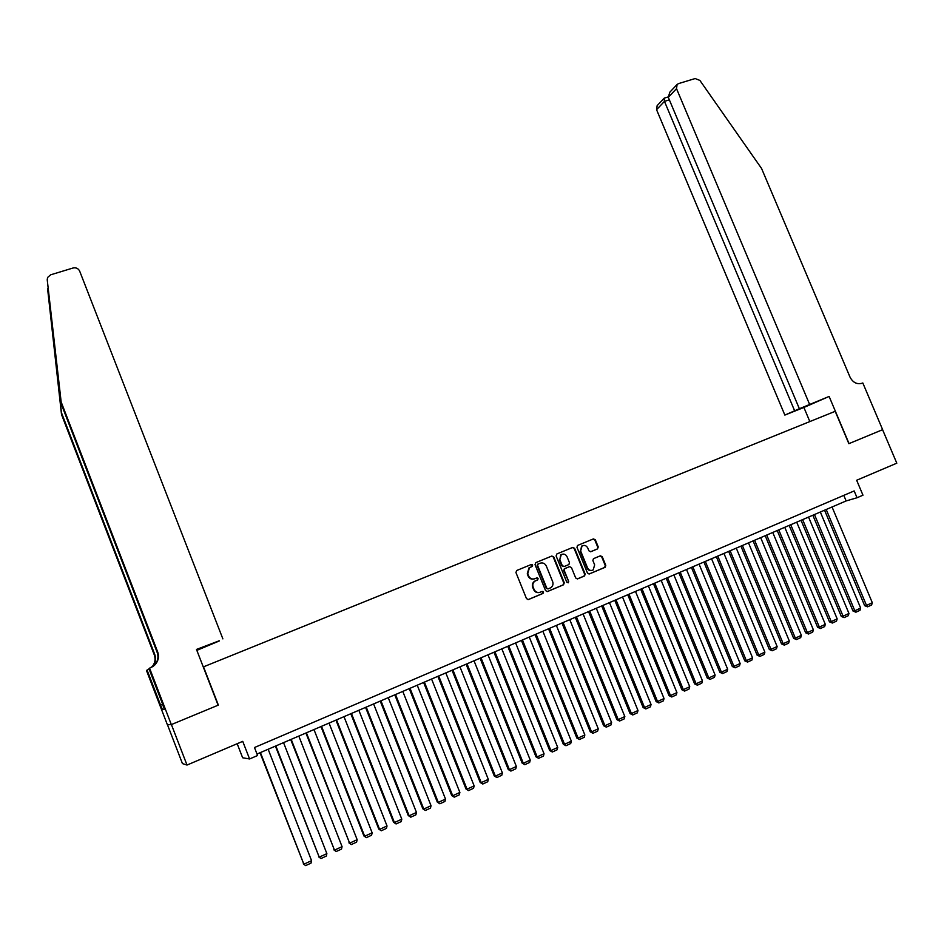 <?xml version="1.0" encoding="UTF-8"?>
<svg xmlns="http://www.w3.org/2000/svg" width="944" height="944" viewBox="0 0 944 944"><rect width="100%" height="100%" fill="white"/><g stroke="black" fill="none" stroke-linecap="round" stroke-linejoin="round"><path stroke-width="1.42" d="M532.64 565.114L531.271 564.5L516.722 570.495L515.931 572.512L526.504 598.661L528.463 599.534L543.001 593.422L543.543 592.006L542.175 591.404L540.298 592.183C537.537 593.021 535.46 592.077 534.056 589.375L533.171 587.203C532.357 584.678 532.947 582.649 534.953 581.126L537.702 579.887L538.092 578.554L536.723 577.94L534.847 578.719C532.086 579.545 529.997 578.601 528.593 575.911L527.72 573.74L529.442 567.71L532.263 566.435L532.64 565.114M534.257 578.92C531.531 579.663 529.49 578.707 528.133 576.064L527.259 573.893L528.982 567.875L531.802 566.601L532.18 565.279L531.024 564.606M528.062 599.641L542.658 593.493L543.06 592.148L542.021 591.463M539.567 592.419C536.9 593.08 534.906 592.112 533.584 589.516L532.699 587.345C531.885 584.832 532.475 582.802 534.481 581.268L537.23 580.029L537.62 578.707L536.522 578.023M597.505 548.924L598.248 546.954L595.322 539.779L593.41 538.906L577.504 545.479L576.985 547.343L587.463 573.055L589.386 573.928L605.222 567.261L605.777 565.373L602.237 556.689L600.325 555.815L593.434 558.706L592.891 560.583L594.661 564.901L593.162 569.952C590.767 571.026 588.891 570.329 587.546 567.875L580.643 550.954L582.047 545.986C584.466 544.841 586.377 545.514 587.758 548.016L588.903 550.824L590.814 551.697L597.505 548.924L597.729 547.131L594.803 539.968L593.139 539.012M203.515 666.83L218.359 705.097L171.407 724.567L187.018 765.053L242.738 741.347L249.582 758.964L257.594 755.519L254.479 747.53L854.167 490.939L857.034 497.748L862.969 495.199L856.656 480.26L896.8 463.185L882.581 429.697L848.868 443.68L835.192 411.313L203.267 666.936M553.75 556.913L551.815 556.04L535.814 562.636L535.036 564.642L545.573 590.649L547.52 591.522L563.509 584.808L564.276 582.802L553.75 556.913L551.591 556.134M556.877 553.951L572.725 547.426L574.648 548.299L585.138 574.035L584.572 575.934L577.634 578.873L575.698 577.999L571.439 567.533L569.515 566.648L564.795 568.642L564.252 570.53L568.689 581.445L568.3 582.778L566.813 582.236L556.11 555.945L556.877 553.951M187.018 765.053L182.44 763.59L167.466 724.721M237.18 743.707L242.632 757.761L249.582 758.964M257.016 754.032L846.131 500.934L857.034 497.748M843.794 495.376L846.131 500.934M543.248 592.1L542.965 591.416M537.797 578.648L537.514 577.952M547.131 591.628L563.013 584.95L563.78 582.944L553.267 557.09M538.127 564.04L537.584 565.432L546.836 588.254L548.204 588.867L550.812 587.711C552.854 586.189 553.467 584.147 552.641 581.61L546.316 566.034C544.924 563.356 542.847 562.412 540.098 563.226L537.49 564.288L537.584 565.432M547.992 588.938L546.352 588.395L537.112 565.598M537.655 564.193L539.626 563.391M577.244 578.967L584.053 576.088L584.619 574.188L574.141 548.476L572.465 547.532M569.232 566.742L564.3 568.795L563.757 570.683L568.689 581.445M568.3 582.778L568.194 581.598M567.025 556.677C565.621 554.163 563.698 553.491 561.255 554.647L559.827 559.65L562.27 565.645L564.193 566.518L568.913 564.536L569.456 562.659L567.025 556.677M561.798 554.352L560.76 554.824L559.827 559.65M563.993 566.589L561.774 565.798L559.332 559.816M590.519 551.78L596.986 549.101M582.566 545.703L581.539 546.163L580.643 550.954M592.041 570.412C589.823 571.014 588.147 570.223 587.026 568.04L580.135 551.131M588.997 574.035L604.691 567.415L605.246 565.527L601.706 556.866L600.136 555.898M260.013 752.746L303.862 864.208L260.426 752.569M268.155 749.241L311.567 860.668L311.013 863.135L305.632 865.613L303.248 863.854M305.632 865.613L303.862 864.208L311.567 860.668M47.79 288.298L61.466 412.717L154.792 654.522C156.35 659.207 155.394 663.42 151.913 667.148M61.159 401.979L47.224 279.778L61.159 401.979L157.707 651.997C159.324 656.859 158.321 661.225 154.698 665.095L149.577 668.187L171.324 724.603L218.111 705.203L196.482 649.437L219.268 640.764M219.338 640.941L196.836 650.369M171.324 724.603L167.371 724.732L146.485 670.511L147.075 670.075L160.539 705.003L162.628 704.141M61.466 412.717L61.513 414.51L154.309 654.935C155.831 659.478 154.946 663.597 151.654 667.29M153.129 666.393L154.191 665.473C157.801 661.626 158.793 657.284 157.188 652.446L61.218 403.89M222.878 638.876L79.662 271.105C78.281 268.415 76.063 267.388 72.995 268.013L50.669 274.81L47.589 277.453L47.224 279.778M47.766 290.233L61.513 414.51M149.577 668.187L148.951 668.659L162.746 704.425M164.303 708.92L162.498 709.664L164.433 709.274L162.592 704.484M162.498 709.664L160.539 705.003M149.176 669.225L147.075 670.075M162.639 704.165L160.692 704.967M809.551 404.268L676.518 88.653L668.293 97.326L799.367 408.728L829.115 396.445L849.045 443.597L882.64 429.673L862.816 382.969L862.179 383.229C856.987 384.645 852.939 382.615 850.037 377.152L761.584 168.516L699.905 80.441L695.126 78.541L678.524 83.603L677.108 84.464L676.518 88.653M809.834 421.567L803.899 407.454L829.115 396.445M803.899 407.454L784.853 415.077L799.367 408.728M794.636 410.793L664.458 101.362L656.564 109.693L657.142 105.634L664.139 98.223L664.458 101.362L669.355 99.852M784.853 415.077L656.564 109.693M677.108 84.464L669.803 92.205L668.293 97.326M275.412 746.126L319.225 857.152L275.86 745.937M283.542 742.633L326.872 853.636L326.317 856.078L320.972 858.544L318.576 856.81M320.972 858.544L319.225 857.152L326.872 853.636M290.705 739.553L334.483 850.131L291.189 739.341M298.811 736.072L342.07 846.638L341.516 849.081L336.206 851.523L333.787 849.812M336.206 851.523L334.483 850.131L342.07 846.638M305.891 733.028L349.634 843.157L306.411 732.804M313.986 729.559L357.162 839.7L356.596 842.131L351.333 844.561L348.902 842.862M351.333 844.561L349.634 843.157L357.162 839.7M320.972 726.55L363.9 835.959L364.667 836.242L321.526 726.314M329.043 723.08L372.148 832.809L371.582 835.239L366.343 837.647L363.9 835.959M366.343 837.647L364.667 836.242L372.148 832.809M335.946 720.119L378.804 829.115L379.606 829.375L336.536 719.871M344.005 716.661L387.028 825.965L386.45 828.384L381.258 830.779L378.804 829.115M381.258 830.779L379.606 829.375L387.028 825.965M350.814 713.735L393.589 822.307L394.427 822.554L351.439 713.463M358.85 710.277L401.802 819.168L401.224 821.587L396.067 823.959L393.589 822.307M396.067 823.959L394.427 822.554L401.802 819.168M365.576 707.386L408.28 815.557L409.153 815.781L366.237 707.103M373.6 703.941L416.469 812.418L415.891 814.825L410.77 817.185L408.28 815.557M410.77 817.185L409.153 815.781L416.469 812.418M380.231 701.097L422.865 808.843L423.773 809.055L380.939 700.79M388.244 697.651L431.042 805.716L430.452 808.123L425.366 810.459L422.865 808.843M425.366 810.459L423.773 809.055L431.042 805.716M394.793 694.843L437.343 802.188L438.287 802.376L395.524 694.524M402.793 691.409L445.509 799.061L444.919 801.456L439.869 803.792L437.343 802.188M439.869 803.792L438.287 802.376L445.509 799.061M409.248 688.624L451.728 795.568L452.707 795.745L410.026 688.294M417.236 685.202L459.881 792.453L459.28 794.848L454.265 797.161L451.728 795.568M454.265 797.161L452.707 795.745L459.881 792.453M423.608 682.453L466.017 789.007L467.02 789.16L424.411 682.111M431.573 679.031L474.148 785.88L473.546 788.275L468.566 790.576L466.017 789.007M468.566 790.576L467.02 789.16L474.148 785.88M437.874 676.329L480.201 782.482L481.239 782.623L438.712 675.975M445.816 672.919L488.319 779.366L487.718 781.75L482.773 784.027L480.201 782.482M482.773 784.027L481.239 782.623L488.319 779.366M452.034 670.24L494.29 776.003L495.364 776.121L452.908 669.874M459.964 666.842L502.385 772.888L501.783 775.272L496.874 777.537L494.29 776.003M496.874 777.537L495.364 776.121L502.385 772.888M466.1 664.198L508.285 769.561L509.394 769.667L467.009 663.809M474.018 660.8L516.368 766.457L515.754 768.841L510.881 771.083L508.285 769.561M510.881 771.083L509.394 769.667L516.368 766.457M480.083 658.204L522.185 763.177L523.318 763.259L481.015 657.803M487.977 654.806L530.245 760.073L529.631 762.445L524.793 764.675L522.185 763.177M524.793 764.675L523.318 763.259L530.245 760.073M493.96 652.233L535.991 756.828L537.16 756.899L494.927 651.82M501.842 648.847L544.039 753.737L543.425 756.097L538.611 758.315L535.991 756.828M538.611 758.315L537.16 756.899L544.039 753.737M507.742 646.31L549.703 750.527L550.895 750.574L508.733 645.885M515.613 642.935L557.727 747.436L557.113 749.796L552.334 752.002L549.703 750.527M552.334 752.002L550.895 750.574L557.727 747.436M521.43 640.433L563.32 744.261L564.547 744.297L522.457 639.997M529.289 637.058L571.332 741.182L570.707 743.53L565.963 745.725L563.32 744.261M565.963 745.725L564.547 744.297L571.332 741.182M535.036 634.592L576.843 738.043L578.094 738.066L536.086 634.132M542.871 631.217L584.843 734.963L584.218 737.311L579.498 739.482L576.843 738.043M579.498 739.482L578.094 738.066L584.843 734.963M548.547 628.787L590.283 731.86L591.558 731.871L549.632 628.315M556.37 625.424L598.26 728.792L597.635 731.14L592.95 733.287L590.283 731.86M532.192 564.583L532.392 565.208M592.95 733.287L591.558 731.871L598.26 728.792M561.963 623.016L603.629 725.724L604.939 725.724L563.084 622.544M569.775 619.665L611.594 722.656L610.957 724.992L606.308 727.14L603.629 725.724M606.308 727.14L604.939 725.724L611.594 722.656M575.297 617.293L616.88 719.623L618.226 719.611L576.442 616.798M583.085 613.942L624.834 716.567L624.196 718.903L619.571 721.027L616.88 719.623M619.571 721.027L618.226 719.611L624.834 716.567M588.549 611.606L630.049 713.57L631.418 713.534L589.717 611.098M596.313 608.266L637.991 710.513L637.342 712.85L632.751 714.962L630.049 713.57M632.751 714.962L631.418 713.534L637.991 710.513M601.706 605.954L643.135 707.552L644.528 707.504L602.897 605.434M609.458 602.614L651.053 704.507L650.416 706.832L645.849 708.932L643.135 707.552M645.849 708.932L644.528 707.504L651.053 704.507M614.768 600.337L656.127 701.581L657.555 701.51L615.995 599.806M622.521 597.009L664.033 698.536L663.384 700.849L658.853 702.938L656.127 701.581M658.853 702.938L657.555 701.51L664.033 698.536M627.76 594.755L669.036 695.645L670.488 695.563L629.011 594.213M635.489 591.44L676.931 692.601L676.282 694.914L671.774 696.991L669.036 695.645M671.774 696.991L670.488 695.563L676.931 692.601M640.657 589.209L681.863 689.745L683.35 689.651L641.944 588.667M648.375 585.894L689.734 686.713L689.085 689.014L684.612 691.079L681.863 689.745M684.612 691.079L683.35 689.651L689.734 686.713M653.472 583.711L694.607 683.881L696.117 683.775L654.782 583.144M661.178 580.395L702.466 680.86L701.817 683.161L697.368 685.202L694.607 683.881M697.368 685.202L696.117 683.775L702.466 680.86M666.204 578.235L707.268 678.063L708.802 677.945L667.538 577.657M673.886 574.931L715.115 675.043L714.455 677.332L710.041 679.373L707.268 678.063M710.041 679.373L708.802 677.945L715.115 675.043M678.866 572.796L719.847 672.281L721.405 672.14L680.223 572.217M686.524 569.503L727.671 669.261L727.01 671.55L722.632 673.568L719.847 672.281M722.632 673.568L721.405 672.14L727.671 669.261M691.433 567.403L732.343 666.535L733.925 666.381L692.813 566.801M699.079 564.111L740.155 663.514L739.494 665.803L735.128 667.809L732.343 666.535M735.128 667.809L733.925 666.381L740.155 663.514M703.917 562.034L744.757 660.824L746.362 660.658L705.333 561.432M711.564 558.754L752.557 657.815L751.896 660.092L747.565 662.086L744.757 660.824M747.565 662.086L746.362 660.658L752.557 657.815M716.331 556.7L757.1 655.148L758.728 654.971L717.77 556.087M723.954 553.432L764.876 652.151L764.215 654.428L759.908 656.399L757.1 655.148M759.908 656.399L758.728 654.971L764.876 652.151M728.662 551.402L769.36 649.507L771.012 649.33L730.125 550.777M736.273 548.134L777.124 646.51L776.452 648.788L772.18 650.758L769.36 649.507M772.18 650.758L771.012 649.33L777.124 646.51M740.922 546.139L781.538 643.914L783.213 643.714L742.397 545.502M748.509 542.883L789.278 640.917L788.606 643.183L784.358 645.141L781.538 643.914M784.358 645.141L783.213 643.714L789.278 640.917M753.088 540.912L793.644 638.345L795.332 638.132L754.598 540.263M760.675 537.655L801.373 635.359L800.701 637.625L796.476 639.56L793.644 638.345M796.476 639.56L795.332 638.132L801.373 635.359M765.195 535.708L805.669 632.81L807.391 632.598L766.717 535.047M772.758 532.463L813.386 629.837L812.701 632.091L808.512 634.026L805.669 632.81M808.512 634.026L807.391 632.598L813.386 629.837M777.219 530.54L817.622 627.323L819.357 627.087L778.765 529.879M784.759 527.307L825.316 624.35L824.631 626.592L820.466 628.515L817.622 627.323M820.466 628.515L819.357 627.087L825.316 624.35M789.16 525.407L829.493 621.86L831.251 621.612L790.742 524.734M796.701 522.174L837.175 618.886L836.49 621.14L832.348 623.04L829.493 621.86M832.348 623.04L831.251 621.612L837.175 618.886M801.031 520.309L841.293 616.432L843.075 616.172L802.636 519.625M808.56 517.076L848.963 613.47L848.278 615.712L844.16 617.6L841.293 616.432M844.16 617.6L843.075 616.172L848.963 613.47M812.831 515.247L853.022 611.039L854.827 610.768L814.46 514.551M820.336 512.014L860.668 608.078L859.984 610.32L855.889 612.196L853.022 611.039M855.889 612.196L854.827 610.768L860.668 608.078M824.56 510.208L864.669 605.682L866.498 605.399L826.201 509.5M832.053 506.987L872.315 602.732L871.619 604.962L867.56 606.827L864.669 605.682M867.56 606.827L866.498 605.399L872.315 602.732M57.301 376.137L58.375 378.91M668.163 96.937L664.21 98.152"/></g></svg>
